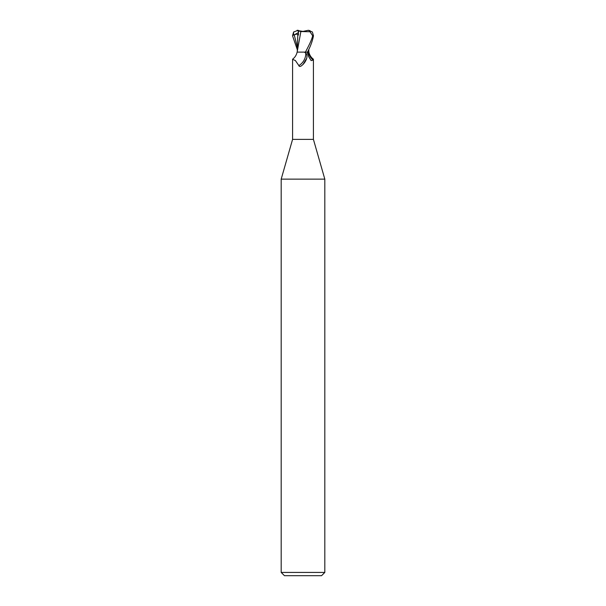 <?xml version="1.0" encoding="UTF-8"?>
<svg xmlns="http://www.w3.org/2000/svg" width="606" height="606" viewBox="0 0 606 606"><rect width="100%" height="100%" fill="white"/><g stroke="black" fill="none" stroke-linecap="round" stroke-linejoin="round"><path stroke-width="0.91" d="M292.69 59.108C294.933 57.449 296.41 55.123 297.122 52.116L304.333 52.116L305.742 53.07C306.886 54.01 307.219 55.714 306.757 58.191L303 64.471L301.273 65.948C299.97 66.69 299.159 66.569 298.841 65.569L295.387 60.547L292.584 59.335L292.584 139.38L281.184 179.134L324.816 179.134L324.816 572.428L281.184 572.428L284.456 575.7L321.544 575.7L324.816 572.428M292.584 139.38L313.416 139.38L324.816 179.134M303.803 31.391L302.197 31.391L303.803 31.391M297.334 51.033L300.864 31.55L309.977 31.739L312.673 35.754C311.817 39.276 310.234 43.034 305.416 52.116L300.197 52.116M308.121 52.025L308.696 52.025M308.749 49.518L308.878 52.116C309.59 55.123 311.067 57.449 313.31 59.108L313.128 60.047L311.166 60.623L308.643 56.608L307.212 52.116M306.606 58.653A11.832 9.029 -58.7 0 1 306.553 58.797A11.832 9.029 -58.7 0 1 303.303 64.153A11.832 9.029 -58.7 0 1 302.871 64.592M305.742 53.07A11.264 8.598 -58.7 0 1 298.841 65.569M305.416 52.116L308.696 52.116M308.053 52.116A11.87 9.067 58.7 0 0 313.128 60.047M308.318 50.412L308.113 52.116M297.251 49.518L292.524 35.754L293.645 31.982L293.463 35.216L294.251 34.89C296.44 33.966 297.622 33.966 297.804 34.906L298.447 35.034L298.47 30.959L299.122 30.792L298.091 30.3L298.455 34.186L298.47 31.391M293.463 35.216L298.463 32.633M299.122 30.792L303 31.414L308.249 30.3C310.242 30.565 310.817 31.042 309.977 31.739M307.462 52.116C310.514 46.382 312.522 40.928 313.476 35.754L312.355 31.982L308.249 30.3M297.804 34.906L297.243 52.116M298.402 30.929L301.068 31.58M293.645 31.982L298.091 30.315M297.751 30.3L297.084 30.323M294.251 34.89L297.258 46.874M312.673 35.754L313.476 35.754M313.416 59.335L313.416 139.38M302.599 64.85L303.303 64.153M297.349 50.737L297.266 52.116M281.184 179.134L281.184 572.428"/></g></svg>
